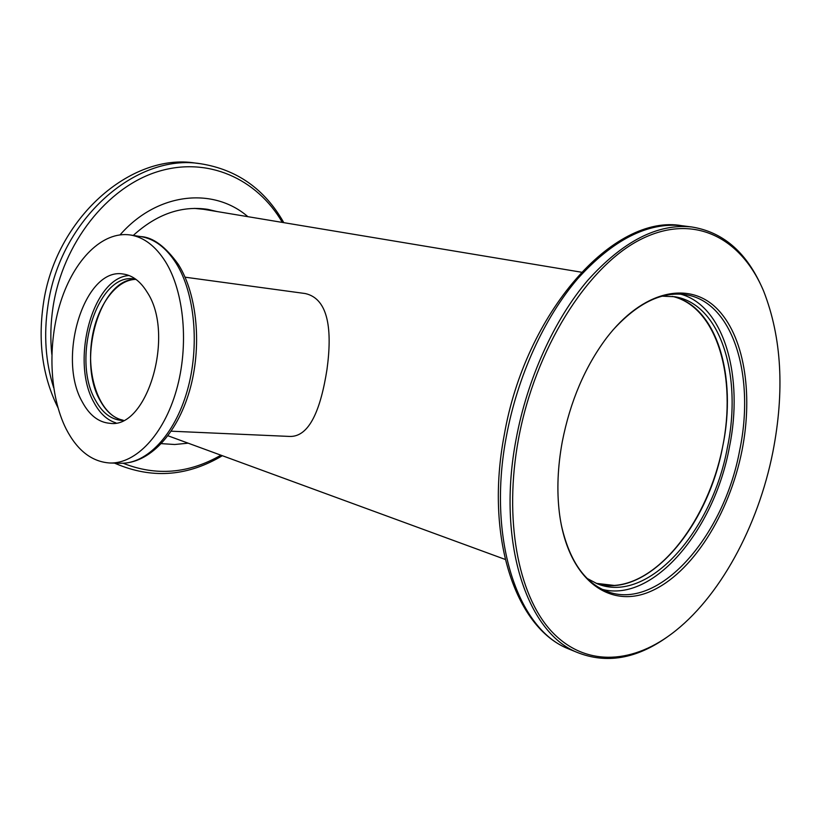 <?xml version="1.0" encoding="UTF-8"?>
<svg xmlns="http://www.w3.org/2000/svg" width="821" height="821" viewBox="0 0 821 821"><rect width="100%" height="100%" fill="white"/><g stroke="black" fill="none" stroke-linecap="round" stroke-linejoin="round"><path stroke-width="1.23" d="M119.363 419.203L123.355 420.301C113.924 418.31 106.166 411.69 100.07 400.422C76.476 360.121 100.049 277.631 135.988 279.376C115.022 279.479 95.328 308.563 91.388 342.983C87.231 377.362 99.372 411.865 119.363 419.203M672.348 296.381C716.877 306.715 737.207 377.291 722.377 448.061C708.03 518.923 660.7 582.243 614.303 585.435L596.21 583.351C646.486 599.679 707.918 527.811 722.747 446.203C737.371 376.203 716.712 305.689 672.348 296.381M171.25 431.199L289.3 436.423C309.774 437.47 320.867 408.386 326.974 369.532C332.248 331.027 328.964 298.762 305.217 293.538L185.053 277.18M194.341 208.39L203.721 209.324L581.33 272.192M742.01 450.524C729.346 514.244 691.98 573.694 650.283 591.51C608.741 609.613 567.465 578.723 559.347 512.52C556.7 490.311 557.685 466.677 562.293 441.626C570.236 401.397 584.942 366.895 606.411 338.119C642.648 290.613 688.347 280.854 716.158 307.875C744.103 334.947 753.432 392.941 742.01 450.524M561.205 524.475C569.066 559.84 584.039 582.038 606.134 591.079C657.96 612.497 723.989 536.688 739.711 450.124C755.248 376.326 733.153 302.077 686.099 294.76C662.054 291.065 637.578 302.918 612.682 330.329M772.859 452.053C784.732 391.114 781.695 337.575 763.766 291.434C741.332 237.495 693.488 212.403 640.185 239.681C587.056 266.712 534.974 349.12 518.42 439.451C503.725 519.19 518 594.127 550.563 630.292C583.31 666.467 630.169 664.753 671.291 634.069C719.268 598.376 758.091 526.548 772.859 452.053M667.381 636.901C636.408 658.935 606.278 664.076 576.978 652.326C526.661 632.273 496.448 541.429 516.132 439.05C527.38 378.532 554.288 319.585 587.692 280.402C623.016 241.148 657.713 223.343 691.764 226.976C722.213 231.861 745.242 251.175 760.872 284.938M680.64 294.144C724.368 305.997 744.011 377.126 729.346 447.486C714.291 529.699 653.526 602.799 602.296 589.386M587.21 578.487L597.329 583.803C647.892 604.584 712.248 531.341 727.427 447.383C742.43 375.854 720.643 303.965 674.8 296.74L662.106 296.165M196.578 163.225L195.655 163.112C131.196 152.357 55.038 218.314 43.256 304.632C37.879 342.716 42.754 377.013 57.881 407.524M247.88 216.682C213.552 186.839 157.273 192.247 120.133 234.796M161.378 443.638L174.74 444.5L188.173 443.176M217.288 211.592L207.805 209.365C181.574 205.445 156.719 214.127 133.269 235.432M114.488 463.116L119.004 464.963M213.224 210.915L205.825 209.057M115.884 422.866C107.058 420.085 99.762 413.302 93.984 402.526C70.185 361.363 92.506 277.57 129.092 275.528M82.244 401.838C56.7 357.556 84.625 266.815 123.294 274.04C132.612 275.374 140.607 281.49 147.267 292.379C175.304 334.516 147.267 429.25 109.922 423.308C98.633 422.405 89.417 415.241 82.244 401.838M123.006 420.475L121.847 420.444C111.092 419.572 102.276 412.809 95.41 400.145C70.842 358.182 97.535 272.1 134.531 278.966L135.67 279.15M165.483 261.714C184.263 291.865 189.148 345.61 176.433 390.149C163.779 434.771 135.834 463.865 109.922 463.003C91.829 461.823 77.236 450.472 66.142 428.962C49.291 395.445 47.341 343.599 60.775 301.584C74.177 259.621 102.492 230.845 130.354 234.98C143.849 237.166 155.559 246.074 165.483 261.714M682.764 225.816L681.83 225.693C647.707 222.05 613 239.722 577.717 278.688C544.354 317.604 517.548 376.151 506.403 436.279C486.904 538.012 517.302 628.434 567.722 648.539L572.093 650.335M282.332 222.419C257.055 178.721 207.528 155.959 157.304 171.763C107.202 187.414 62.817 243.149 53.057 306.91C50.594 322.971 50.184 338.786 51.815 354.364M53.652 387.656C45.545 362.061 43.626 334.824 47.895 305.946C59.748 219.258 136.112 152.973 200.652 163.748C237.105 169.557 264.824 189.189 283.82 222.665M114.673 463.198L119.332 465.097L115.073 463.126M123.15 463.249C156.134 476.324 188.727 473.635 220.931 455.183M178.557 264.752C197.512 295.139 202.13 347.416 189.518 390.919C176.895 434.247 149.206 463.773 120.554 463.26C146.559 464.132 174.555 435.222 187.209 390.888C199.914 346.636 194.977 293.23 176.115 263.233C166.16 247.675 154.41 238.798 140.863 236.602L130.354 234.98M167.987 435.777L505.213 559.429M576.978 652.326L567.722 648.539C514.777 626.957 484.965 536.031 504.186 435.325C525.327 312.226 613.728 213.429 681.83 225.693L691.764 226.976M195.655 163.112L200.652 163.748M222.337 455.706C188.697 475.77 154.358 478.9 119.332 465.097M109.922 463.003L120.554 463.26M178.383 264.475C165.473 246.516 152.963 237.228 140.863 236.602"/></g></svg>
